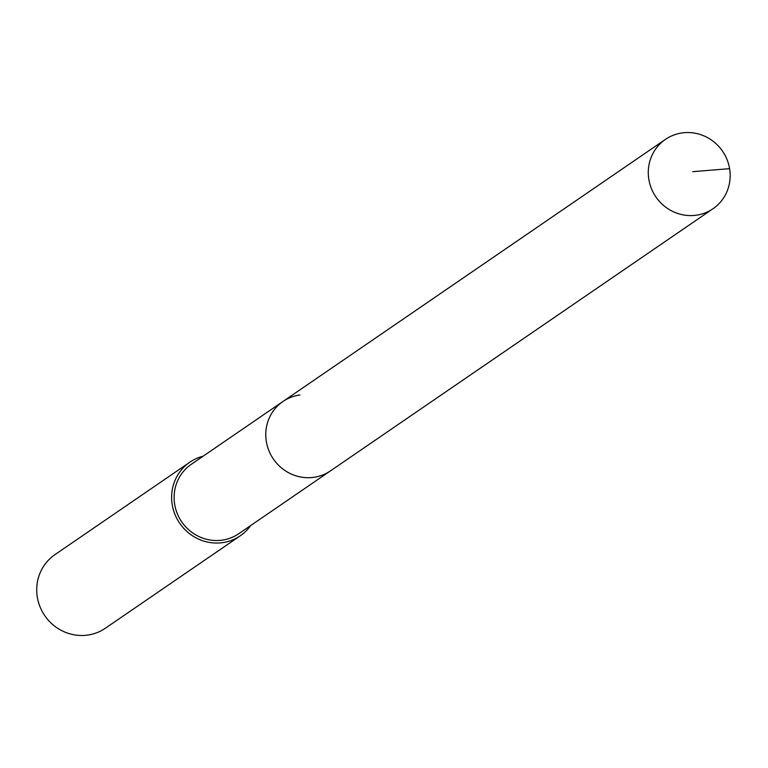 <?xml version="1.0" encoding="UTF-8"?>
<svg xmlns="http://www.w3.org/2000/svg" width="768" height="768" viewBox="0 0 768 768"><rect width="100%" height="100%" fill="white"/><g stroke="black" fill="none" stroke-linecap="round" stroke-linejoin="round"><path stroke-width="1.15" d="M696.038 215.242A42.048 40.416 -124.4 0 1 651.408 188.554A42.048 40.416 -124.4 0 1 665.453 139.373A42.048 40.416 -124.4 0 1 682.406 132.883A42.048 40.416 -124.4 0 1 727.046 159.571A42.048 40.416 -124.4 0 1 712.992 208.742A42.048 40.416 -124.4 0 1 696.038 215.242M712.992 208.742L238.829 533.674A42.048 40.416 55.6 0 1 221.875 540.173A42.048 40.416 55.6 0 1 177.235 513.485A42.048 40.416 55.6 0 1 191.29 464.304L282.95 401.491A42.048 40.416 55.6 0 0 268.896 450.672A42.048 40.416 55.6 0 0 313.536 477.36A42.048 40.416 55.6 0 0 330.49 470.861A42.048 40.416 -124.4 0 1 313.536 477.36A42.048 40.416 -124.4 0 1 268.896 450.672A42.048 40.416 -124.4 0 1 282.95 401.491A42.048 40.416 -124.4 0 1 299.904 394.992M250.637 525.59A44.611 42.883 -124.4 0 1 240.269 535.786A44.611 42.883 -124.4 0 1 222.288 542.678A44.611 42.883 -124.4 0 1 174.931 514.368A44.611 42.883 -124.4 0 1 189.84 462.192A44.611 42.883 -124.4 0 1 203.098 456.211M189.84 462.192L54.941 554.64A44.611 42.883 55.6 0 0 40.032 606.806A44.611 42.883 55.6 0 0 87.389 635.117A44.611 42.883 55.6 0 0 105.37 628.234L240.269 535.786M692.707 171.677L729.6 168.662M282.95 401.491L665.453 139.373"/></g></svg>
